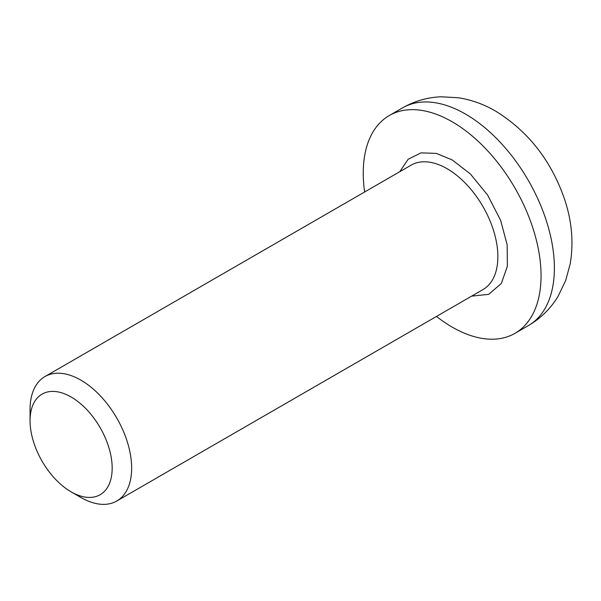 <?xml version="1.0" encoding="UTF-8"?>
<svg xmlns="http://www.w3.org/2000/svg" width="601" height="601" viewBox="0 0 601 601"><rect width="100%" height="100%" fill="white"/><g stroke="black" fill="none" stroke-linecap="round" stroke-linejoin="round"><path stroke-width="0.9" d="M399.755 171.713L408.169 159.227L421.031 152.864L436.296 153.398L452.147 159.904L470.365 173.944L487.629 195.07L500.641 220.364L507.154 244.765L507.372 266.258L501.324 283.469L488.726 294.34L471.605 296.158M30.05 420.708A58.072 33.528 60 0 1 71.113 396.998A58.072 33.528 60 0 1 112.177 468.126A58.072 33.528 60 0 1 71.113 491.836A58.072 33.528 60 0 1 30.05 420.708L30.05 409.461A71.85 41.484 60 0 1 44.932 376.572A71.85 41.484 60 0 1 80.857 380.132A71.85 41.484 60 0 1 127.788 443.44A71.85 41.484 60 0 1 116.774 501.016A71.85 41.484 60 0 1 80.857 497.455A71.85 41.484 60 0 1 80.85 497.455L71.113 491.836L80.857 497.455M436.476 316.442A125.737 72.593 -120 0 0 452.147 327.094A125.737 72.593 -120 0 0 515.012 333.322A125.737 72.593 -120 0 0 534.281 232.564A125.737 72.593 -120 0 0 452.147 121.77A125.737 72.593 -120 0 0 389.275 115.542A125.737 72.593 -120 0 0 364.627 191.997M116.774 501.016L482.986 289.584A71.85 41.484 -120 0 0 493.999 232.016A71.85 41.484 -120 0 0 447.061 168.701A71.85 41.484 -120 0 0 411.137 165.14L44.932 376.572M402.617 107.842C414.592 101.028 427.446 97.339 441.172 96.784L458.428 97.753C471.545 99.841 483.925 104.289 495.57 111.087C528.039 131.183 550.944 160.309 564.294 198.488C571.821 220.484 573.797 242.248 570.221 263.794L565.639 280.637L558.036 296.421C550.606 308.636 540.712 318.365 528.347 325.622A125.737 72.593 -120 0 0 547.616 224.872A125.737 72.593 -120 0 0 465.482 114.07A125.737 72.593 -120 0 0 402.617 107.842L389.275 115.542M515.012 333.322L528.347 325.622"/></g></svg>
